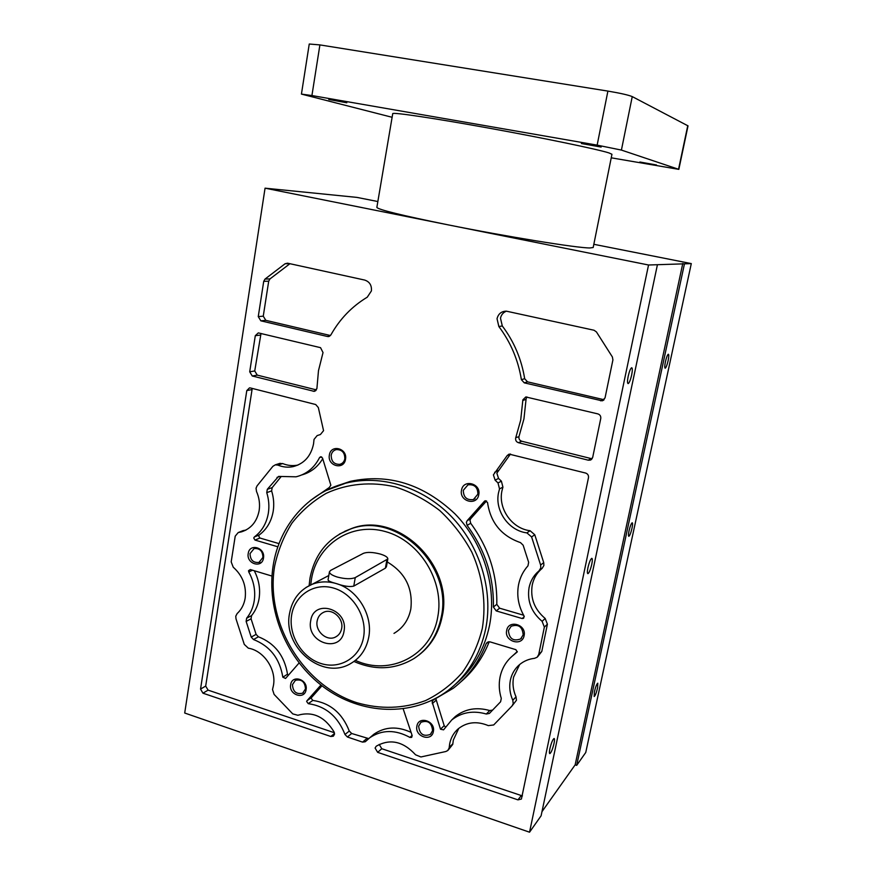 <?xml version="1.0" encoding="UTF-8"?>
<svg xmlns="http://www.w3.org/2000/svg" width="876" height="876" viewBox="0 0 876 876"><rect width="100%" height="100%" fill="white"/><g stroke="black" fill="none" stroke-linecap="round" stroke-linejoin="round"><path stroke-width="1.31" d="M529.542 832.2L541.105 815.797L657.427 264.705L648.547 265.001L529.542 832.2L184.705 713.02L265.056 188.176L356.915 197.396L377.852 201.535M591.771 564.286C590.468 569.772 589.176 572.904 587.895 573.681C587.194 573.441 587.205 571.459 587.927 567.725C589.241 562.217 590.544 559.085 591.815 558.319C592.515 558.57 592.505 560.563 591.771 564.286M554.026 743.417C552.603 749.265 551.201 752.659 549.832 753.623C549.252 753.437 549.274 751.794 549.887 748.706C551.322 742.826 552.723 739.421 554.092 738.479C554.672 738.676 554.65 740.319 554.026 743.417M631.662 374.994C630.468 380.107 629.286 382.976 628.125 383.622C627.282 383.294 627.304 380.874 628.169 376.362C629.362 371.238 630.534 368.347 631.705 367.712C632.538 368.062 632.527 370.493 631.662 374.994M657.427 264.705L691.295 263.599L585.748 752.495L576.671 765.361L575.149 764.857L541.992 811.636M684.463 263.818L576.671 765.361M597.607 687.769C596.392 692.807 595.242 695.719 594.18 696.508L594.366 691.92C595.592 686.861 596.731 683.948 597.793 683.181L597.607 687.769M668.125 360.693C667.074 365.161 666.088 367.668 665.18 368.216C664.545 367.909 664.621 365.752 665.421 361.744C666.472 357.266 667.446 354.747 668.355 354.211C669.001 354.528 668.925 356.685 668.125 360.693M632.001 528.217C630.873 532.969 629.811 535.674 628.815 536.331C628.267 536.101 628.333 534.294 629.012 530.9C630.162 526.126 631.224 523.421 632.209 522.764C632.757 523.005 632.691 524.823 632.001 528.217M575.149 764.857L682.776 263.479M648.547 265.001L447.592 224.749C401.777 215.408 378.191 209.638 376.855 207.415L392.733 113.65C392.251 111.997 433.554 118.085 488.841 128.115C544.062 138.123 597.596 149.259 608.94 152.917L611.952 154.275L593.183 247.514L589.855 247.963C577.492 248.083 506.569 236.64 447.592 224.749L265.056 188.176M593.829 244.294L691.295 263.599M337.304 485.72L350.389 481.351C388.407 473.193 423.261 484.023 454.962 513.851C483.497 543.01 497.097 586.964 489.542 625.365C484.505 649.445 473.27 668.946 455.859 683.86M499.528 488.917L497.995 482.939L495.115 480.168L493.407 474.847L507.138 455.619L509.098 454.107L585.595 473.04C587.763 473.828 588.727 475.361 588.486 477.639L521.417 799.032L517.957 799.865L377.676 752.353L375.092 748.049L376.209 746.232C389.973 738.402 403.102 741.271 415.585 754.816L420.907 756.963L445.807 751.52L447.724 750.557L449.125 748.06L449.684 743.757C450.91 737.691 453.757 732.719 458.225 728.821C466.93 721.977 476.96 720.915 488.337 725.624L493.692 724.956L512.011 706.001L513.226 703.669L512.799 700.263C509.876 693.672 509.055 687.036 510.336 680.345C511.693 673.896 514.825 668.596 519.731 664.468C523.957 661.019 528.896 658.971 534.524 658.336L537.13 657.252L538.718 654.525L544.357 627.096L542.113 621.325C531.36 612.193 527.013 600.969 529.06 587.643C530.506 580.799 533.845 575.182 539.079 570.791L540.81 567.889L540.634 565.031L531.601 536.944L526.892 532.882C508.671 530.746 494.59 510.708 498.532 492.739L499.528 488.917L502.923 487.1L501.937 490.899C498.006 508.737 511.989 528.611 530.079 530.725L534.765 534.743L543.722 562.622L543.886 565.458L542.178 568.338C536.977 572.696 533.659 578.269 532.225 585.069C530.177 598.297 534.502 609.433 545.179 618.478L547.401 624.216L541.795 651.448L537.7 656.672M588.256 460.185L518.45 442.698C516.347 441.942 515.406 440.442 515.625 438.186L520.683 420.184L522.873 399.828L525.808 396.948L597.837 413.888C600.027 414.644 601.002 416.188 600.761 418.498L592.68 457.425L590.435 460.075L588.256 460.185L591.026 458.553L521.724 441.23C519.632 440.486 518.702 438.985 518.92 436.752L515.789 437.606M521.395 379.68C518.198 360.003 510.686 342.286 498.849 326.529L497.031 318.7C498.345 313.761 501.466 311.254 506.372 311.166L594.038 330.241L596.436 331.927L612.379 356.959L612.915 359.894L605.031 397.934L602.13 400.836L524.264 382.845L521.395 379.68L524.669 378.706L527.516 381.837L604.101 399.741M263.479 558.067C262.121 568.754 246.167 563.947 248.226 553.523C249.507 542.857 265.548 547.566 263.479 558.067M306.074 689.719C304.662 700.198 288.543 694.843 290.668 684.66C292.015 674.192 308.21 679.458 306.074 689.719M433.357 731.548C431.693 742.311 414.49 736.596 416.899 726.138C418.487 715.396 435.777 721.014 433.357 731.548M524.1 635.648C522.227 646.948 504.018 641.462 506.678 630.468C508.463 619.19 526.772 624.566 524.1 635.648M478.756 494.765C476.96 506.295 458.936 501.433 461.521 490.177C463.229 478.668 481.351 483.421 478.756 494.765M345.494 459.32C343.961 470.522 327.109 465.977 329.376 455.038C330.832 443.847 347.772 448.293 345.494 459.32M403.201 708.903L412.158 735.599L411.698 737.373L409.924 737.417C395.35 729.5 381.991 729.598 369.836 737.691L365.226 741.764L362.565 742.114L347.4 737.001L344.98 734.504C337.895 716.458 325.664 706.176 308.264 703.658L306.633 701.479L306.983 700.745L320.955 685.032M287.525 263.183L364.657 280.057C369.595 281.711 371.851 285.324 371.413 290.92L367.263 297.183C351.922 306.436 339.8 319.017 330.865 334.939L327.46 336.504L260.84 320.824L258.256 316.608L263.72 281.349L265.023 279.072L285.116 263.731L287.525 263.183M323.025 352.568L318.481 370.668L316.904 388.583L314.134 391.342L252.255 376.001L249.704 371.807L255.299 335.683L258.3 332.891L320.55 347.673L323.025 352.568M318.338 407.581L323.562 430.674L320.419 434.518L317.145 435.591L314.024 439.423L313.553 443.869C310.958 456.21 304.103 463.798 293 466.656C287.908 467.664 282.86 467.149 277.867 465.101L275.316 464.827L272.863 466.328L257.062 485.873L256.055 488.195L256.504 491.48C259.241 497.699 260.117 504.072 259.143 510.577C256.986 521.57 251.127 528.655 241.557 531.831L238.195 532.564L235.217 536.167L231.187 561.877L233.235 567.199C242.586 575.554 246.561 585.891 245.16 598.22C244.097 604.506 241.415 609.63 237.133 613.572L235.764 616.189L235.983 618.784L244.273 644.397L248.346 648.185C263.796 650.583 276.531 669.45 273.432 685.536L272.524 689.522L274.1 694.405L292.748 713.885L297.829 715.265C312.677 711.06 324.766 716.645 334.117 732.029L334.479 734.34L333.329 736.19L330.8 736.486L202.958 693.19L200.538 689.094L246.791 390.587L249.496 387.882L250.405 387.959L315.721 404.537L318.338 407.581M277.878 546.799L254.993 540.076L253.733 537.995L254.325 536.988C261.869 531.338 266.534 523.41 268.341 513.194C269.403 506.35 268.877 499.495 266.753 492.63L267.3 489.323L278.579 476.413L296.033 476.807C306.501 474.245 314.342 467.828 319.554 457.579L320.605 456.746L322.51 457.995L330.854 485.216L329.245 487.538L310.235 500.656M527.965 565.83C523.18 571.185 520.048 577.448 518.57 584.642C516.566 595.483 518.384 605.929 524.045 615.97L523.629 618.303L522.184 618.533L496.21 610.911L493.396 607.013C493.976 577.273 485.216 550.051 467.105 525.37L466.371 522.315L467.16 520.683L484.439 501.258L485.074 500.82L487.527 502.474C490.483 522.622 501.477 536.002 520.497 542.616L523.147 545.211L528.655 562.326L527.965 565.83M443.574 729.839L440.497 729.204L432.131 701.862L433.259 700.012L453.22 688.306C468.058 676.962 479.03 662.114 486.147 643.74L487.253 642.316L490.089 641.889L515.887 649.674L517.267 651.919L513.27 655.27C506.339 660.887 501.926 668.18 500.032 677.159C498.674 684.178 499.09 691.263 501.291 698.424L500.601 701.775L489.388 713.425L486.333 714.017C473.117 710.294 461.575 712.276 451.72 719.973L443.574 729.839M299.066 663.001L285.554 678.462L282.828 677.214C279.783 658.621 270.016 646.061 253.525 639.535L251.215 637.104L246.134 621.413L246.627 618.226C250.569 613.397 253.087 607.659 254.204 601.013C255.672 590.971 253.854 581.281 248.751 571.94L248.521 570.703L250.295 569.531L271.965 576.069M321.952 685.809L311.517 697.537L311.177 698.26L312.787 700.428C330.077 702.913 342.242 713.108 349.272 731.033L351.67 733.497L368.665 738.588M370.209 737.428L373.975 734.165C385.057 726.653 397.441 726.051 411.107 732.369M510.511 454.009L496.845 473.149L498.543 478.427L501.39 481.165L502.923 487.1M379.199 744.414L381.761 748.717L522.435 795.923M458.783 728.361L453.319 740.111L452.761 744.381L448.129 750.152M519.687 664.49L513.588 677.104C512.318 683.74 513.128 690.321 516.03 696.858L516.457 700.242L512.088 705.914M526.969 396.97L526.126 398.69L523.947 418.881L519.085 436.182M591.026 458.553L592.176 458.663M506.448 311.166C503.251 312.393 501.269 314.736 500.492 318.207L502.298 325.971C514.048 341.607 521.505 359.182 524.669 378.706M262.931 557.432L258.967 562.414C253.23 562.95 250.251 560.016 250.032 553.599L254.106 548.562C259.811 548.113 262.745 551.07 262.931 557.432M305.483 688.919L302.658 693.168C296.384 694.635 292.978 691.788 292.453 684.649L295.376 680.334C301.618 678.966 304.979 681.835 305.483 688.919M432.569 730.672L430.412 734.373C423.415 736.902 419.505 734.143 418.662 726.105L420.94 722.295C427.904 719.908 431.78 722.7 432.569 730.672M523.158 634.87L520.64 638.954C513.237 641.55 509.175 638.724 508.441 630.49L511.135 626.263C518.493 623.876 522.501 626.745 523.158 634.87M477.88 494.173L473.412 499.561C466.809 500.382 463.437 497.294 463.316 490.297L468.003 484.822C474.518 484.176 477.814 487.286 477.88 494.173M344.826 458.794C344.191 461.761 342.516 463.612 339.8 464.346C334.074 464.444 331.216 461.389 331.205 455.17C331.851 452.125 333.581 450.264 336.395 449.574C342.034 449.585 344.848 452.651 344.826 458.794M330.449 335.53L265.822 320.342L263.26 316.159L268.713 281.163L270.005 278.897L265.023 279.072M289.934 263.709L270.005 278.897M316.411 389.908L257.27 375.125L254.73 370.964L261.015 333.46M279.291 463.568L282.685 463.557C287.646 465.594 292.661 466.109 297.73 465.101L297.993 465.046M242.51 530.856L246.123 529.958M334.391 732.741L208.094 690.135L205.685 686.072L252.233 388.429M322.74 458.685C317.714 467.028 310.761 472.438 301.892 474.901M279.039 543.624L259.909 538.028L258.661 535.948L259.252 534.951L254.325 536.988M281.043 476.719L272.173 487.625L271.626 490.91C273.728 497.721 274.254 504.521 273.192 511.321C271.396 521.472 266.742 529.345 259.252 534.951M523.607 615.215L499.594 608.185L496.791 604.32L493.396 607.013M486.53 500.941L470.762 518.647L469.974 520.267L470.708 523.29C488.677 547.785 497.382 574.798 496.791 604.32M435.865 698.763L444.198 725.667L445.369 726.916M489.213 641.747C482.873 657.701 473.5 671.005 461.083 681.659M512.548 655.861L517.311 651.602M451.764 719.93L455.356 716.491C465.145 708.848 476.61 706.866 489.739 710.545L492.608 710.107M254.27 570.736C258.902 579.726 260.511 588.99 259.088 598.538C257.982 605.141 255.474 610.835 251.554 615.631L251.062 618.806L256.099 634.377L258.409 636.786C274.801 643.258 284.503 655.73 287.514 674.192L288.182 675.451M344.772 531.305L351.451 528.578C396.97 510.478 454.206 564.702 442.194 616.43C438.876 632.735 431.08 645.634 418.805 655.128M387.291 561.965C405.26 572.685 413.1 588.365 410.822 609.006C408.577 619.967 402.96 628.092 393.981 633.392M329.453 571.754L328.051 579.956C328.226 580.952 330.909 582.146 336.121 583.525C343.863 586.241 349.743 587.106 353.773 586.11L355.262 577.591C351.123 579.255 345.111 579.069 337.238 577.032C332.015 575.368 329.42 573.616 329.453 571.754L330.734 570.342L363.452 553.325C367.263 551.913 372.826 552.143 380.14 554.004C385.265 555.57 387.827 557.213 387.827 558.954L355.262 577.591M386.842 560.082L385.396 568.163L386.425 566.772L387.827 558.954M385.396 568.163L353.773 586.11M344.016 631.213C340.786 653.901 306.042 642.864 310.695 620.876C313.597 598.242 348.714 608.875 344.016 631.213M341.64 628.563C340.873 632.439 338.881 635.242 335.639 636.962C327.033 641.823 314.933 631.3 317.156 620.975C317.955 616.89 320.09 614.01 323.572 612.324C332.157 607.922 343.863 618.39 341.64 628.563M301.432 94.093L309.25 44.019L319.904 44.906L311.922 95.55L301.432 94.093L392.12 117.285M311.922 95.55L597.147 145.131L621.413 150.081L678.834 169.364L611.24 157.822M656.507 164.984L639.852 162.005L656.507 164.984M601.155 147.069L581.379 143.533L601.155 147.069M346.819 102.777L328.774 99.492L346.819 102.777M319.904 44.906L607.9 91.093C620.263 93.174 628.388 95.013 632.253 96.601L688.021 125.87L678.834 169.364M350.389 481.351L345.582 483.213C307.695 492.608 279.356 525.786 273.202 565.359C265.986 610.024 286.594 659.694 323.934 687.299C361.219 714.893 412.421 717.247 447.844 690.638C467.587 675.451 480.234 654.733 485.775 628.475C493.385 589.767 479.665 545.452 450.91 516.03C422.079 486.651 380.742 474.288 345.582 483.213L326.157 490.483M311.517 697.537L306.983 700.745M312.787 700.428L308.264 703.658M412.092 735.424L409.924 737.417M366.759 738.567L362.565 742.114M347.4 737.001L351.67 733.497M349.272 731.033L344.98 734.504M501.39 481.165L497.995 482.939M495.115 480.168L498.543 478.427M498.115 470.587L494.688 472.274M510.478 454.064L507.138 455.619M521.132 795.736L517.957 799.865M377.676 752.353L381.761 748.717M452.848 743.757L449.202 747.436M516.03 696.858L512.799 700.263M541.795 651.448L538.718 654.525M544.357 627.096L547.401 624.216M545.179 618.478L542.113 621.325M542.178 568.338L539.079 570.791M543.722 562.622L540.634 565.031M531.601 536.944L534.765 534.743M530.079 530.725L526.892 532.882M518.45 442.698L521.724 441.23M526.06 399.346L522.797 400.485M502.298 325.971L498.849 326.529M603.246 399.642L600.542 400.814M524.264 382.845L527.516 381.837M329.573 336.231L327.46 336.504M260.84 320.824L265.822 320.342M263.26 316.159L258.256 316.608M263.72 281.349L268.713 281.163M285.116 263.731L289.759 263.676M315.699 390.696L313.137 391.254M252.255 376.001L257.27 375.125M254.73 370.964L249.704 371.807M255.299 335.683L260.314 335.092M282.685 463.557L277.867 465.101M243.703 530.462L238.688 532.455M334.522 733.53L330.8 736.486M202.958 693.19L208.094 690.135M205.685 686.072L200.538 689.094M246.791 390.587L251.839 389.601M321.623 456.9L319.554 457.579M254.993 540.076L259.909 538.028M271.626 490.91L266.753 492.63M272.173 487.625L267.3 489.323M276.991 477.398L279.86 476.435M524.286 616.682L522.184 618.533M496.21 610.911L499.594 608.185M470.708 523.29L467.105 525.37M470.762 518.647L467.16 520.683M484.439 501.258L485.413 500.733M444.198 725.667L440.497 729.204M432.262 703.658L436.018 700.318M488.392 641.812L486.147 643.74M489.739 710.545L486.333 714.017M252.529 570.21L248.751 571.94M287.514 674.192L282.828 677.214M258.409 636.786L253.525 639.535M256.099 634.377L251.215 637.104M246.134 621.413L251.062 618.806M251.554 615.631L246.627 618.226M274.604 566.323C265.198 622.464 302.439 685.054 356.696 702.662C380.283 709.483 403.223 708.793 425.495 700.614C439.478 693.803 451.742 684.452 462.287 672.582C471.551 659.453 478.23 644.736 482.315 628.431C486.41 603.279 482.785 576.649 471.857 552.208C463.349 536.495 452.673 522.633 439.818 510.609C426.021 499.977 411.194 492.093 395.35 486.936C371.325 481.318 347.29 483.629 326.299 493.298C312.984 500.973 301.552 510.894 291.993 523.049C283.736 536.221 277.944 550.654 274.604 566.323M353.97 661.457C375.114 670.698 395.142 669.713 414.041 658.511C428.419 649.05 437.485 635.253 441.241 617.131C453.264 565.305 395.93 510.971 350.334 529.104L339.428 534.086M328.807 575.521L312.119 584.314C299.745 589.734 292.234 599.436 289.562 613.408C282.4 647.134 322.543 680.959 350.86 663.439C360.419 657.821 366.365 649.116 368.719 637.334C373.187 615.226 357.441 589.351 336.121 583.525C327.744 581.117 319.74 581.379 312.119 584.314L306.031 587.457M355.415 660.373C389.754 676.469 431.31 655.631 437.737 617.065C444.811 581.478 419.779 540.864 385.429 531.579C351.177 521.768 316.992 544.609 311.451 579.244L310.739 584.894M291.664 614.963C288.215 634.892 301.727 657.46 320.813 663.46C339.855 669.757 360.058 657.657 363.562 637.279C367.362 617 353.247 593.786 333.822 588.146C314.44 582.212 294.84 594.957 291.664 614.963M687.769 125.629L678.561 169.221M632.253 96.601L621.413 150.081M607.9 91.093L597.147 145.131M373.975 734.165L369.836 737.691M591.497 459.44L590.435 460.075M603.553 400.222L602.13 400.836M259.942 561.976L258.967 562.414M303.359 692.675L302.658 693.168M431.036 733.781L430.412 734.373M521.548 638.122L520.64 638.954M475.033 498.707L473.412 499.561M341.191 463.853L339.8 464.346M328.938 336.483L328.15 336.592M314.845 391.178L314.134 391.342M297.73 465.101L293 466.656M280.156 463.295L275.316 464.827M245.729 530.166L241.557 531.831M243.21 530.571L238.195 532.564M516.522 652.204L513.27 655.27M490.286 712.517L489.388 713.425M455.356 716.491L451.72 719.973M351.451 528.578L350.334 529.104C328.204 537.557 314.747 553.928 309.973 578.226L309.118 585.672M337.435 635.823L335.639 636.962"/></g></svg>
